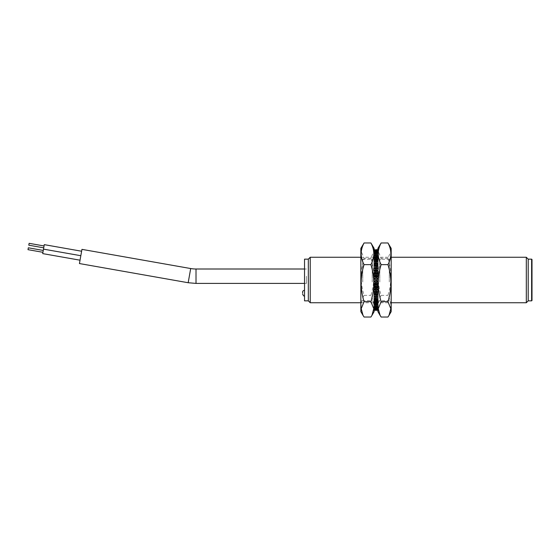 <?xml version="1.0" encoding="UTF-8"?>
<svg xmlns="http://www.w3.org/2000/svg" width="560" height="560" viewBox="0 0 560 560"><rect width="100%" height="100%" fill="white"/><g stroke="black" fill="none" stroke-linecap="round" stroke-linejoin="round"><path stroke-width="0.42" stroke-dasharray="2.8 2.1" d="M304.535 293.097L304.535 295.939L304.535 293.097M306.432 276.206L306.432 283.409L306.432 276.206M304.535 276.206L304.535 283.409L304.535 276.206M532 259.525L532 300.475M531.622 300.853L531.622 259.147M528.206 259.147L528.206 300.853M308.329 300.853L308.329 259.147M310.226 257.257L310.226 302.743M526.316 302.743L526.316 257.257M304.535 259.147L304.535 300.853M377.72 304.22L376.012 304.367L376.012 309.96L377.72 309.806L377.72 304.22L377.72 309.792L376.012 309.603L376.012 304.017L377.72 304.22M377.72 303.709L376.012 303.94L376.012 309.414L377.72 309.183L377.72 303.709L377.72 309.162L376.012 308.896L376.012 303.422L377.72 303.709M377.72 303.016L376.012 303.324L376.012 308.637L377.72 308.322L377.72 302.988L377.72 308.294L376.012 307.958L376.012 302.645L377.72 302.988M377.72 302.134L376.012 302.519L376.012 307.622L377.72 307.237L377.72 302.099L377.72 307.202L376.012 306.789L376.012 301.679L377.72 302.099M377.72 301.077L376.012 301.532L376.012 306.39L377.72 305.935L377.72 301.035L377.72 305.893L376.012 305.403L376.012 300.545L377.72 301.035M377.72 299.845L376.012 300.37L376.012 304.948L377.72 304.416L377.72 299.796L377.72 304.367L376.012 303.821L376.012 299.243L377.72 299.796M377.72 298.452L376.012 299.047L376.012 303.296L377.72 302.708L377.72 298.403L377.72 302.652L376.012 302.043L376.012 297.787L377.72 298.403M377.72 296.919L376.012 297.563L376.012 301.462L377.72 300.811L377.72 296.856L377.72 300.755L376.012 300.083L376.012 296.184L377.72 296.856L377.72 293.706L376.012 292.943L376.012 296.114L376.012 294.511L377.72 293.769L377.72 296.877M377.72 295.246L376.012 295.946L376.012 299.46L377.72 298.753L377.72 295.176L377.72 298.69L376.012 297.969L376.012 294.455L377.72 295.176M377.72 293.447L376.012 294.196L376.012 297.297L377.72 296.541L377.72 293.377L377.72 296.471L376.012 295.701L376.012 292.607L377.72 293.377M377.72 291.543L376.012 292.334L376.012 294.994L377.72 294.196L377.72 291.466L377.72 294.126L376.012 293.314L376.012 290.661L377.72 291.466M377.72 289.541L376.012 290.374L376.012 292.565L377.72 291.739L377.72 287.763L376.012 286.895L376.012 288.694L377.72 287.84L377.72 291.662L376.012 290.815L376.012 288.624L377.72 289.464M377.72 287.469L376.012 288.33L376.012 290.045L377.72 289.184L377.72 287.392L377.72 289.107L376.012 288.232L376.012 286.517L377.72 287.392M377.72 285.334L376.012 286.216L376.012 287.434L377.72 286.552L377.72 285.25L377.72 286.475L376.012 285.586L376.012 284.361L377.72 285.25M377.72 283.157L376.012 284.053L376.012 284.774L377.72 283.871L377.72 283.073L377.72 283.794L376.012 282.891L376.012 282.17L377.72 283.073M377.72 280.952L376.012 281.855L377.72 281.162L376.012 279.965L377.72 280.868M377.72 278.74L376.012 279.65L377.72 278.439L376.012 277.452L377.72 278.656M377.72 276.542L376.012 277.438L376.012 276.633L377.72 275.73L377.72 276.542L377.72 275.653L376.012 274.757L376.012 275.562L377.72 276.458M377.72 274.365L376.012 275.254L376.012 273.945L377.72 273.056L377.72 274.365L377.72 272.979L376.012 272.097L376.012 273.406L377.72 274.288M377.72 272.237L376.012 273.105L376.012 271.306L377.72 270.438L377.72 272.237L377.72 270.361L376.012 269.507L376.012 271.306L377.72 272.16M377.72 270.536L376.012 269.626L376.012 271.376L377.72 270.536L377.72 268.338L377.72 270.361M377.72 270.172L376.012 271.012L376.012 268.737L377.72 267.897L377.72 270.172L377.72 267.82L376.012 266.994L376.012 269.276L377.72 270.102M377.72 268.184L376.012 268.989L376.012 266.252L377.72 265.454L377.72 268.184L377.72 265.384L376.012 264.593L376.012 267.33L377.72 268.114M377.72 266.294L376.012 267.057L376.012 263.886L377.72 263.123L377.72 266.294L377.72 263.06L376.012 262.311L376.012 265.489L377.72 266.231M377.72 263.081L377.72 259.245L377.72 263.081L376.012 262.437L376.012 259.917L376.012 263.816L377.72 263.06M377.72 264.516L376.012 265.23L376.012 261.646L377.72 260.932L377.72 264.516L377.72 260.869L376.012 260.176L376.012 263.76L377.72 264.453M377.72 262.857L376.012 263.522L376.012 259.56L377.72 258.895L377.72 262.857L377.72 258.839L376.012 258.202L376.012 262.164L377.72 262.801M377.72 261.345L376.012 261.947L376.012 257.635L377.72 257.033L377.72 261.345L377.72 256.977L376.012 256.396L376.012 260.708L377.72 261.289M377.72 257.033L376.012 256.676L376.012 252.042L376.012 257.355L377.72 257.012L377.72 251.706L377.72 257.012M377.72 259.973L376.012 260.519L376.012 255.885L377.72 255.346L377.72 259.973L377.72 255.297L376.012 254.786L376.012 259.413L377.72 259.924M377.72 255.36L376.012 255.367L376.012 249.697L376.012 255.388L377.72 255.437L377.72 249.767L377.72 255.444L376.012 255.535L376.012 249.865L377.72 249.774L376.012 249.711L376.012 255.381L377.72 255.36L377.72 249.676L377.72 255.297M377.72 258.769L376.012 259.245L376.012 254.338L377.72 253.862L377.72 258.769L377.72 253.82L376.012 253.372L376.012 258.286L377.72 258.727M377.72 257.733L376.012 258.132L376.012 252.987L377.72 252.588L377.72 257.733L377.72 252.553L376.012 252.182L376.012 257.327L377.72 257.698M377.72 256.879L376.012 257.208L376.012 251.86L377.72 251.538L377.72 256.879L377.72 251.51L376.012 251.209L376.012 256.55L377.72 256.879M377.72 256.207L376.012 256.459L376.012 250.964L377.72 250.712L377.72 256.207L377.72 250.691L376.012 250.474L376.012 255.969L377.72 256.207M377.72 255.724L376.012 255.899L376.012 250.292L377.72 250.124L377.72 255.724L377.72 250.11L376.012 249.97L376.012 255.577L377.72 255.724M377.72 255.472L376.012 255.402L376.012 249.921L376.012 255.584L377.72 255.479L377.72 249.823L377.72 255.472M377.72 255.78L376.012 255.633L376.012 250.397L376.012 255.983L377.72 255.794L377.72 250.208L377.72 255.78M377.72 256.291L376.012 256.06L376.012 251.104L376.012 256.578L377.72 256.312L377.72 250.838L377.72 256.291M377.72 257.866L376.012 257.481L376.012 253.211L376.012 258.321L377.72 257.901L377.72 252.798L377.72 257.901M377.72 258.923L376.012 258.468L376.012 254.597L376.012 259.455L377.72 258.965L377.72 254.107L377.72 258.965M377.72 260.155L376.012 259.63L376.012 256.179L376.012 260.757L377.72 260.204L377.72 255.633L377.72 260.204M377.72 261.548L376.012 260.953L376.012 257.957L376.012 262.213L377.72 261.597L377.72 257.348L377.72 261.597M377.72 264.754L376.012 264.054L376.012 262.031L376.012 265.545L377.72 264.824L377.72 261.31L377.72 264.824M377.72 266.553L376.012 265.804L376.012 267.393L377.72 266.623L377.72 263.529L377.72 266.623M377.72 268.457L376.012 267.666L376.012 269.339L377.72 268.534L377.72 265.874L377.72 268.534M375.921 271.719L374.311 272.531L374.311 270.893L374.311 272.608L376.012 273.483L376.012 271.768L376.012 273.483L377.72 272.608L377.72 270.893L377.72 272.531L376.103 271.719M375.41 274.099L374.311 274.666L374.311 273.525L374.311 274.75L376.012 275.639L376.012 274.414L376.012 275.639L377.72 274.75L377.72 273.525L377.72 274.666L376.621 274.099M374.913 276.528L374.311 276.843L374.311 276.206L374.311 276.927L376.012 277.83L376.012 277.109L376.012 277.83L377.72 276.927L377.72 276.206L377.72 276.843L377.118 276.528M374.43 278.985L376.012 280.035L377.601 278.985M377.517 281.449L376.012 280.35L374.514 281.449M377.027 283.906L377.72 283.542L377.72 284.27L377.72 283.458L376.012 282.562L376.012 283.367L376.012 282.562L374.311 283.458L374.311 284.27L374.311 283.542L374.997 283.906M376.53 286.328L377.72 285.712L377.72 286.944L377.72 285.635L376.012 284.746L376.012 286.055L376.012 284.746L376.012 285.586L374.311 286.475L374.311 285.25L376.012 284.361L374.311 283.157L374.311 283.871L376.012 284.774L376.012 285.586L376.012 284.774L374.311 285.635L374.311 286.944L374.311 285.712L375.501 286.328M377.72 310.191L374.311 310.177L374.311 304.521L374.311 310.191L377.72 310.191L377.72 304.528L374.311 304.64L374.311 300.076L376.012 300.587L374.311 301.231L374.311 306.138L374.311 301.273L376.012 301.714L377.72 301.273L377.72 306.138L377.72 301.231L376.012 300.755L376.012 305.662L376.012 301.714L374.311 302.267L374.311 307.412L374.311 302.302L376.012 302.673L377.72 302.302L377.72 307.412L377.72 302.267L376.012 301.868L376.012 307.013L376.012 302.673L374.311 303.121L374.311 308.462L374.311 303.149L377.72 303.149L377.72 308.462L377.72 303.121L376.012 302.792L376.012 308.14L376.012 303.45L374.311 303.793L374.311 309.288L374.311 303.814L377.72 303.814L377.72 309.288L377.72 303.793L376.012 303.541L376.012 309.708L376.012 304.423L377.72 304.29L377.72 309.876L377.72 304.276L376.012 304.101L376.012 286.594L374.311 287.763L374.311 291.739L376.012 292.565L376.012 293.314L374.311 294.126L374.311 291.466L376.012 290.661L374.311 289.541L374.311 287.84L376.012 288.694L376.012 291.263L376.012 290.724L377.72 289.898L377.72 292.103L377.72 289.828L376.012 288.988L374.311 289.828L374.311 292.103L374.311 289.898L376.012 290.724L376.012 293.748L376.012 292.67L377.72 291.886L377.72 294.546L377.72 291.816L376.012 291.011L374.311 291.816L374.311 294.546L374.311 291.886L376.012 292.67L374.311 293.706L374.311 296.877L376.012 296.184L374.311 295.246L374.311 298.753L376.012 299.46L376.012 300.083L374.311 300.755L374.311 293.769L376.012 294.511L376.012 298.354L376.012 296.24L377.72 295.547L377.72 299.068L377.72 295.484L376.012 294.77L374.311 295.484L374.311 299.068L374.311 295.547L376.012 296.24L376.012 300.44L376.012 297.836L377.72 297.199L377.72 301.105L377.72 297.143L376.012 296.478L374.311 297.143L374.311 301.105L374.311 297.199L376.012 297.836L376.012 302.365L376.012 299.292L377.72 298.711L377.72 302.967L377.72 298.655L376.012 298.053L374.311 298.655L374.311 302.967L374.311 298.711L376.012 299.292L376.012 304.115L376.012 300.587L377.72 300.076L377.72 304.654L377.72 300.027L376.012 299.481L374.311 300.027L374.311 304.654L377.72 304.563L376.012 304.465L376.012 310.135L376.012 304.619L377.72 304.64L376.012 304.633L376.012 310.317L376.012 304.598L376.012 310.303L374.311 310.324L374.311 304.64L374.311 310.331M377.72 310.226L377.72 304.556L377.72 310.226M377.72 310.331L377.72 304.64L377.72 310.324L376.012 310.303L376.012 304.619L374.311 304.528L376.012 304.416L374.311 304.556L376.012 304.619L376.012 310.303L376.012 304.423L377.72 304.521L377.72 310.177M376.012 309.414L374.311 309.792L374.311 304.206L376.012 304.017L374.311 303.709L376.012 303.324L376.012 303.821L374.311 304.367L374.311 299.796L376.012 299.243L374.311 298.452L374.311 302.708L376.012 303.296L376.012 299.047L376.012 303.821L376.012 303.296L374.311 303.016L374.311 308.322L376.012 308.637L374.311 309.162L374.311 303.688L374.311 309.183L376.012 309.414L376.012 303.94L376.012 309.414M376.012 307.622L374.311 308.294L374.311 302.988L376.012 302.645L374.311 302.134L374.311 307.237L376.012 307.622L376.012 302.519L376.012 307.622M376.012 306.39L376.012 306.789L374.311 307.202L374.311 302.099L376.012 301.679L374.311 301.077L374.311 305.935L376.012 306.39L376.012 301.532L376.012 306.39M376.012 304.948L376.012 305.403L374.311 305.893L374.311 301.035L376.012 300.545L374.311 299.845L374.311 304.416L376.012 304.948L376.012 300.37L376.012 304.948M376.012 301.462L376.012 302.043L374.311 302.652L374.311 298.403L376.012 297.787L374.311 296.919L374.311 300.811L376.012 301.462L376.012 297.563L376.012 301.462M376.012 297.297L376.012 297.969L374.311 298.69L374.311 295.176L376.012 294.455L374.311 293.447L374.311 296.541L376.012 297.297L376.012 294.196L376.012 297.297M376.012 294.994L376.012 295.701L374.311 296.471L374.311 293.377L376.012 292.607L374.311 291.543L374.311 294.196L376.012 294.994L376.012 292.334L376.012 294.994M376.012 290.045L376.012 290.815L374.311 291.662L374.311 289.464L376.012 288.624L374.311 287.469L374.311 289.184L376.012 290.045L376.012 288.33L376.012 290.045M376.012 287.434L376.012 288.232L374.311 289.107L374.311 287.392L376.012 286.517L374.311 285.334L374.311 286.552L376.012 287.434L376.012 286.216L376.012 287.434M376.012 282.065L376.012 282.891L374.311 283.794L374.311 283.073L376.012 282.17L374.311 280.952L376.012 281.855L376.012 282.891L376.012 282.065M376.012 279.349L376.012 280.175L374.311 281.078L376.012 279.965L374.311 278.439L376.012 279.349L376.012 280.175L376.012 279.349M376.012 277.039L376.012 277.452L374.311 276.542L374.311 275.73L376.012 276.633L376.012 277.438L374.311 278.656L376.012 277.753L376.012 277.039M377.909 277.039L377.909 310.331L377.909 277.039M376.012 273.945L376.012 274.757L374.311 275.653L374.311 276.458L376.012 275.562L374.311 274.365L374.311 273.056L376.012 273.945L376.012 275.562L376.012 273.945M376.012 271.306L376.012 272.097L374.311 272.979L374.311 274.288L376.012 273.406L374.311 272.237L374.311 270.438L376.012 271.306L374.311 270.172L374.311 267.897L376.012 268.737L376.012 269.507L374.311 270.361L374.311 272.16L376.012 271.306L376.012 268.737L376.012 271.306M376.012 266.252L376.012 266.994L374.311 267.82L374.311 270.102L376.012 269.276L374.311 268.184L374.311 265.454L376.012 266.252L376.012 269.276L376.012 266.252M376.012 263.886L376.012 264.593L374.311 265.384L374.311 268.114L376.012 267.33L374.311 266.294L374.311 263.123L376.012 263.886L376.012 267.33L376.012 263.886M376.012 261.646L376.012 262.311L374.311 263.06L374.311 266.231L376.012 265.489L374.311 264.516L374.311 260.932L376.012 261.646L376.012 265.489L376.012 261.646M376.012 259.56L376.012 260.176L374.311 260.869L374.311 264.453L376.012 263.76L374.311 262.857L374.311 258.895L376.012 259.56L376.012 263.76L376.012 259.56M376.012 257.635L376.012 258.202L374.311 258.839L374.311 262.801L376.012 262.164L374.311 261.345L374.311 257.033L376.012 257.635L376.012 262.164L376.012 257.635M374.311 257.012L374.311 251.706L374.311 257.012L376.012 257.355L376.012 250.397L376.012 255.633L374.311 255.444L374.311 249.774L374.311 255.437L376.012 255.381L376.012 249.697L374.311 249.767L376.012 249.865L374.311 250.11L376.012 250.292L374.311 250.691L374.311 256.186L376.012 255.969L376.012 256.396L374.311 256.977L374.311 261.289L376.012 260.708L374.311 259.973L374.311 255.346L376.012 255.388L374.311 255.36L374.311 249.676L374.311 255.36L376.012 255.885L374.311 255.724L376.012 255.577L374.311 255.78L376.012 255.983L374.311 256.291L376.012 256.578L374.311 257.033M376.012 254.338L376.012 254.786L374.311 255.297L374.311 259.924L376.012 259.413L374.311 258.769L374.311 253.862L376.012 254.338L376.012 259.413L376.012 254.338M376.012 252.987L374.311 253.82L374.311 258.727L376.012 258.286L374.311 257.733L374.311 252.588L376.012 252.987L376.012 258.286L376.012 252.987M376.012 251.86L374.311 252.553L374.311 257.698L376.012 257.327L374.311 256.879L376.012 256.55L374.311 256.207L374.311 250.712L376.012 250.964L374.311 251.51L374.311 256.851L374.311 251.538L376.012 251.86L376.012 257.327L376.012 251.86M376.012 309.96L376.012 304.367L374.311 304.22L374.311 309.806L376.012 309.96L376.012 304.367L376.012 309.96M376.012 271.376L376.012 269.185L376.012 269.626L374.311 270.459L374.311 268.338L374.311 270.536L376.012 271.376M376.012 269.339L376.012 266.686L376.012 267.666L374.311 268.457L374.311 265.874L374.311 268.534L376.012 269.339M376.012 267.393L376.012 264.299L376.012 265.804L374.311 266.553L374.311 263.529L374.311 266.623L376.012 267.393M376.012 265.545L376.012 262.031L376.012 264.054L374.311 264.754L374.311 261.31L374.311 264.824L376.012 265.545M376.012 263.816L376.012 259.917L376.012 262.437L374.311 263.081L374.311 259.245L374.311 263.144L376.012 263.816M376.012 262.213L376.012 257.957L376.012 260.953L374.311 261.548L374.311 257.348L374.311 261.597L376.012 262.213M376.012 260.757L376.012 256.179L376.012 259.63L374.311 260.155L374.311 255.633L374.311 260.204L376.012 260.757M376.012 259.455L376.012 254.597L376.012 258.468L374.311 258.923L374.311 254.107L374.311 258.965L376.012 259.455M376.012 258.321L376.012 253.211L376.012 257.481L374.311 257.866L374.311 252.798L374.311 257.901L376.012 258.321M381.136 317.03C377.258 309.813 377.258 302.596 381.136 295.372C377.258 283.031 377.258 270.683 381.136 258.342L378.28 251.342L380.079 244.615M377.909 248.374L377.909 311.626M389.011 244.615L390.81 251.342L387.954 258.342C391.832 270.683 391.832 283.031 387.954 295.372C391.832 302.596 391.832 309.813 387.954 317.03M391.181 311.626L391.181 248.374M381.136 295.372L387.954 295.372M377.909 277.599L377.909 304.64L377.909 277.599M389.284 282.016L389.284 259.308L389.284 282.016M391.181 282.205L391.181 257.411L391.181 282.205M379.806 282.016L379.806 259.308L379.806 282.016M377.909 277.795L377.909 302.589L377.909 277.795M387.954 258.342L381.136 258.342M376.012 249.865L376.012 255.577L376.012 249.865M376.012 250.292L376.012 260.708L376.012 250.292M376.012 250.964L376.012 256.55L376.012 250.964M376.012 292.565L376.012 290.374L376.012 292.565M376.012 299.46L376.012 295.946L376.012 299.46M376.012 308.637L376.012 303.324L376.012 308.637M374.311 310.226L374.311 304.563L374.311 310.226M374.311 304.29L376.012 304.423L376.012 309.708L376.012 304.101L374.311 304.276L374.311 309.876L374.311 304.29M376.012 304.031L376.012 309.036L376.012 304.031M374.311 250.838L374.311 256.312L374.311 250.838M374.311 250.208L374.311 255.794L374.311 250.208M374.122 277.039L374.122 310.331L374.122 277.039M376.012 255.584L376.012 249.921L376.012 255.402L374.311 255.472L376.012 255.584M374.311 249.823L374.311 255.479L374.311 249.823M371.952 244.615L373.751 251.342L370.895 258.342C374.773 270.683 374.773 283.031 370.895 295.372C374.773 302.596 374.773 309.813 370.895 317.03M374.122 311.626L374.122 248.374M364.07 317.03C360.192 309.813 360.192 302.596 364.07 295.372C360.192 283.031 360.192 270.683 364.07 258.342L361.221 251.342L363.02 244.615M360.85 248.374L360.85 311.626M370.895 258.342L364.07 258.342M374.122 277.599L374.122 304.64L374.122 277.599M362.747 282.016L362.747 259.308L362.747 282.016M360.85 282.205L360.85 257.411L360.85 282.205M372.225 282.016L372.225 259.308L372.225 282.016M374.122 277.795L374.122 302.589L374.122 277.795M364.07 295.372L370.895 295.372M28.329 247.8L28 249.669L28.329 247.8L28 249.669L42.931 252.301L43.26 250.439L42.931 252.301M29.12 243.32L28.791 245.189M43.89 246.89L43.722 247.821L43.89 246.89M44.282 244.65L42.7 253.61L43.491 249.13L42.7 253.61L80.038 260.19L81.62 251.23L80.038 260.19M79.443 263.55L81.949 249.368M196.014 283.409L196.014 269.003M188.181 282.73L190.687 268.541M304.535 283.409L306.432 283.409L304.535 283.409M304.535 269.003L306.432 269.003L304.535 269.003M360.85 302.743L391.181 302.743M360.85 257.257L391.181 257.257M377.909 255.36L377.433 255.36M377.909 304.64L377.433 304.64M377.909 302.589L379.806 300.692L389.284 300.692L391.181 302.589M377.909 257.411L379.806 259.308L389.284 259.308L391.181 257.411M374.122 304.64L374.598 304.64M374.122 255.36L374.598 255.36M374.122 257.411L372.225 259.308L362.747 259.308L360.85 257.411M374.122 302.589L372.225 300.692L362.747 300.692L360.85 302.589M80.829 255.71L43.491 249.13L80.829 255.71"/><path stroke-width="0.84" d="M302.638 293.097L302.638 292.145L302.638 293.097M532 280L532 259.525L531.622 259.147L531.622 300.853L532 300.475L532 280M531.622 300.853L528.206 300.853L528.206 259.147L531.622 259.147M310.226 257.257L308.329 259.147L308.329 300.853L310.226 302.743L310.226 257.257L360.85 257.257M391.181 257.257L526.316 257.257L526.316 302.743L391.181 302.743M308.329 300.853L304.535 300.853L304.535 259.147L308.329 259.147M377.72 249.669L376.012 249.697L377.72 249.676M376.012 249.697L377.72 249.823L376.012 249.697M377.72 250.194L376.012 250.397L376.012 250.04L377.72 250.208M377.72 250.817L376.012 251.104L376.012 250.586L377.72 250.838M377.72 251.678L376.012 252.042L376.012 251.363L377.72 251.706M377.72 252.763L376.012 253.211L376.012 252.378L377.72 252.798M377.72 254.065L376.012 254.597L376.012 253.61L377.72 254.107M377.72 255.584L376.012 256.179L376.012 255.052L377.72 255.633M377.72 257.292L376.012 257.957L376.012 256.704L377.72 257.348M377.72 259.189L376.012 259.917L376.012 258.538L377.72 259.245M377.72 261.247L376.012 262.031L376.012 260.54L377.72 261.31M377.72 263.459L376.012 264.299L376.012 262.703L377.72 263.529M377.72 265.804L376.012 266.686L376.012 265.006L377.72 265.874M377.72 268.261L376.012 269.185L376.012 267.435L377.72 268.338M376.103 271.719L376.012 269.955L377.72 270.893L376.012 271.768L374.311 270.893L376.012 269.955L376.012 269.185L374.311 268.338L376.012 267.435L376.012 266.686L374.311 265.874L376.012 265.006L376.012 264.299L374.311 263.529L376.012 262.703L376.012 262.031L374.311 261.31L376.012 260.54L376.012 259.917L374.311 259.245L376.012 258.538L376.012 257.957L374.311 257.348L376.012 256.704L376.012 256.179L374.311 255.633L376.012 255.052L376.012 254.597L374.311 254.107L376.012 253.61L376.012 253.211L374.311 252.763L376.012 252.042L374.311 251.678L376.012 251.104L374.311 250.817L376.012 250.397L374.311 250.194L376.012 249.921L375.921 271.719M376.621 274.099L376.012 273.784L376.012 272.566L377.72 273.525L376.012 274.414L374.311 273.525L376.012 272.566L376.012 271.768L376.012 273.784L375.41 274.099M377.118 276.528L376.012 275.947L376.012 275.226L377.72 276.206L376.012 277.109L374.311 276.206L376.012 275.226L376.012 274.414L376.012 275.947L374.913 276.528M377.601 278.985L376.012 277.935L377.72 278.922L376.012 279.825L374.311 278.922L376.012 277.935L376.012 277.109L376.012 278.145L374.43 278.985M374.514 281.449L376.012 282.247L376.012 283.367L377.72 284.27L376.012 285.243L374.311 284.347L376.012 283.367L376.012 282.548L374.311 281.561L376.012 280.651L377.72 281.561L376.012 282.548L377.517 281.449M374.997 283.906L376.012 284.438L376.012 286.055L377.72 286.944L376.012 287.903L374.311 286.944L376.012 286.055L376.012 284.438L377.027 283.906M374.311 310.324L377.72 310.226L374.311 309.89L377.72 309.876L376.012 310.03L376.012 309.526L374.311 309.309L377.72 309.288L376.012 309.526L376.012 308.791L374.311 308.49L377.72 308.49L376.012 308.791L376.012 307.818L374.311 307.447L376.012 307.013L377.72 307.447L376.012 307.818L376.012 306.628L374.311 306.18L376.012 305.662L377.72 306.18L376.012 306.628L376.012 305.214L374.311 304.703L376.012 304.115L377.72 304.703L376.012 305.214L376.012 303.604L374.311 303.023L376.012 302.365L377.72 303.023L376.012 303.604L376.012 301.798L374.311 301.161L376.012 300.44L377.72 301.161L376.012 301.798L376.012 299.824L374.311 299.131L376.012 298.354L377.72 299.131L376.012 299.824L376.012 297.689L374.311 296.94L376.012 296.114L377.72 296.94L376.012 297.689L376.012 295.407L374.311 294.616L376.012 293.748L377.72 294.616L376.012 295.407L376.012 293.006L374.311 292.18L376.012 291.263L377.72 292.18L376.012 293.006L376.012 290.493L374.311 289.639L376.012 288.694L377.72 289.639L376.012 290.493L376.012 286.594L376.53 286.328M375.501 286.328L376.012 286.594L376.012 310.317L377.72 310.324M376.012 280.651L376.012 279.825L376.012 280.651M380.079 315.385L377.909 311.626L377.909 248.374L381.136 242.97C377.258 250.187 377.258 257.404 381.136 264.628C377.258 276.969 377.258 289.317 381.136 301.658L378.28 308.658L380.079 315.385L381.136 317.03L387.954 317.03L389.011 315.385L390.81 308.658L387.954 301.658C391.832 289.317 391.832 276.969 387.954 264.628C391.832 257.404 391.832 250.187 387.954 242.97L391.181 248.374L391.181 311.626L389.011 315.385M381.136 264.628L387.954 264.628M381.136 242.97L387.954 242.97M381.136 301.658L387.954 301.658M376.012 249.921L374.311 249.809L376.012 249.921M370.895 242.97L374.122 248.374L374.122 311.626L371.952 315.385L373.751 308.658L370.895 301.658C374.773 289.317 374.773 276.969 370.895 264.628C374.773 257.404 374.773 250.187 370.895 242.97L364.07 242.97C360.192 250.187 360.192 257.404 364.07 264.628C360.192 276.969 360.192 289.317 364.07 301.658L361.221 308.658L363.02 315.385L364.07 317.03L370.895 317.03L371.952 315.385M370.895 301.658L364.07 301.658M370.895 264.628L364.07 264.628M363.02 315.385L360.85 311.626L360.85 248.374L364.07 242.97M42.931 252.301L28 249.669L28.329 247.8L43.26 250.439L28.329 247.8M43.722 247.821L28.791 245.189L28.952 244.258L29.12 243.32L44.051 245.959M80.038 260.19L42.7 253.61L44.282 244.65L81.62 251.23M196.014 283.409L196.014 269.003A30.709 30.709 0 0 1 190.687 268.541L188.181 282.73L196.014 283.409L304.535 283.409M190.687 268.541L81.949 249.368L79.443 263.55L188.181 282.73M304.535 295.939C303.933 296.324 303.296 295.694 302.638 294.042M304.535 290.255C303.184 290.584 302.554 291.214 302.638 292.145M310.226 302.743L360.85 302.743M528.206 259.147L526.316 257.257M528.206 300.853L526.316 302.743M377.909 249.669L377.349 249.669M377.909 310.331L377.349 310.331M374.122 310.331L374.682 310.331M374.122 249.669L374.682 249.669M80.829 255.71L43.491 249.13M196.014 269.003L304.535 269.003"/></g></svg>
